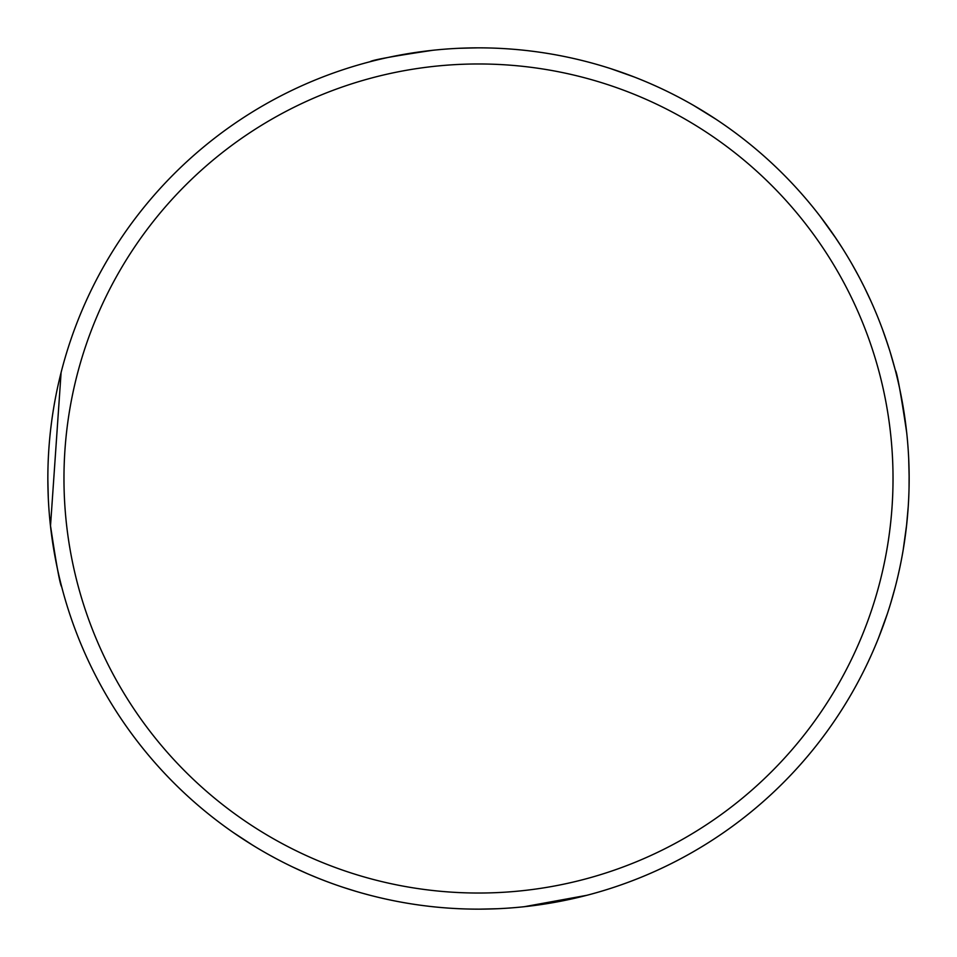 <?xml version="1.0" encoding="UTF-8"?>
<svg xmlns="http://www.w3.org/2000/svg" width="957" height="957" viewBox="0 0 957 957"><rect width="100%" height="100%" fill="white"/><g stroke="black" fill="none" stroke-linecap="round" stroke-linejoin="round"><path stroke-width="1.44" d="M888.826 347.786A430.65 430.65 0 0 1 890.189 352.14L895.309 370.132C896.984 372.225 900.8 393.136 906.722 432.827A430.65 430.65 0 0 1 908.516 455.089L908.552 455.819A430.65 430.65 0 0 1 908.707 459.061L908.935 464.767A430.65 430.65 0 0 1 909.066 470.066L909.066 470.21A430.65 430.65 0 0 1 909.126 474.253L909.054 487.508A430.65 430.65 0 0 1 908.612 499.913L908.289 505.786M908.707 459.061L909.15 477.519M895.453 586.234L896.015 584.021A430.65 430.65 0 0 0 905.489 534.508L906.267 528.276A430.65 430.65 0 0 0 906.722 432.827L906.997 435.495M370.766 895.453L372.979 896.015A430.65 430.65 0 0 0 422.492 905.489L428.724 906.267A430.65 430.65 0 0 0 524.173 906.722L586.856 895.297A430.65 430.65 0 0 0 895.297 586.868A430.65 430.65 0 0 1 892.175 598.233M478.5 909.15A430.65 430.65 0 0 1 47.85 478.5A430.65 430.65 0 0 1 478.5 47.85A430.65 430.65 0 0 1 909.15 478.5A430.65 430.65 0 0 1 478.5 909.15M498.059 908.707L479.481 909.15M61.547 370.766L61.703 370.132A430.65 430.65 0 0 1 370.144 61.703L370.132 61.691C372.225 60.016 393.136 56.2 432.827 50.278A430.65 430.65 0 0 1 528.3 50.733M458.941 48.293L477.519 47.85M586.234 61.547L584.021 60.985A430.65 430.65 0 0 0 534.508 51.511L528.276 50.733A430.65 430.65 0 0 0 432.827 50.278M332.318 883.586A430.65 430.65 0 0 1 326.469 881.421L317.832 878.059A430.65 430.65 0 0 1 211.485 816.381L210.887 815.902A430.65 430.65 0 0 1 61.703 586.856L61.691 586.868C60.016 584.775 56.2 563.864 50.278 524.173A430.65 430.65 0 0 1 50.733 428.724L51.511 422.492A430.65 430.65 0 0 1 60.985 372.979L61.703 370.132A430.65 430.65 0 0 1 370.144 61.703M48.293 498.059L47.85 479.481M893.025 478.5A414.525 414.525 0 0 1 271.238 837.495A414.525 414.525 0 0 1 271.238 119.505A414.525 414.525 0 0 1 893.025 478.5M534.485 51.499A430.65 430.65 0 0 1 584.033 60.985M892.127 358.636L895.297 370.144A430.65 430.65 0 0 0 586.868 61.703A430.65 430.65 0 0 1 587.143 61.774L591.976 63.066A430.65 430.65 0 0 1 610.733 68.653L634.192 76.979A430.65 430.65 0 0 1 635.412 77.457L636.333 77.816M636.249 77.78A430.65 430.65 0 0 1 639.778 79.192L644.097 80.962M644.085 80.962A430.65 430.65 0 0 1 650.282 83.594L656.992 86.585M656.969 86.573A430.65 430.65 0 0 1 672.017 93.774L678.561 97.136A430.65 430.65 0 0 1 684.255 100.186L687.927 102.208A430.65 430.65 0 0 1 688.059 102.279A430.65 430.65 0 0 1 691.361 104.134L692.15 104.588A430.65 430.65 0 0 1 693.502 105.366M693.502 105.354L715.86 119.17A430.65 430.65 0 0 1 730.849 129.53L734.653 132.317A430.65 430.65 0 0 1 820.352 216.593L836.107 238.544M833.786 235.123L841.933 247.468A430.65 430.65 0 0 1 854.505 268.546L855.127 269.671M855.127 269.659A430.65 430.65 0 0 1 857.065 273.2L858.417 275.712M860.702 280.054A430.65 430.65 0 0 1 864.614 287.782L870.75 300.749A430.65 430.65 0 0 1 882.318 328.873L887.988 345.154M908.289 505.81A430.65 430.65 0 0 1 908.253 506.205L908.229 506.624A430.65 430.65 0 0 1 908.121 508.323A430.65 430.65 0 0 1 907.87 511.636M907.045 520.979A430.65 430.65 0 0 1 906.734 524.041L903.181 549.964M903.276 549.378L902.894 551.663A430.65 430.65 0 0 1 901.53 559.151L901.554 559.008M897.905 576.246A430.65 430.65 0 0 1 896.015 584.033M891.733 599.728L889.376 607.516A430.65 430.65 0 0 1 887.462 613.425M887.474 613.425L878.562 637.9A430.65 430.65 0 0 1 876.803 642.231L874.71 647.243A430.65 430.65 0 0 1 873.107 650.975M873.107 650.963L872.485 652.387A430.65 430.65 0 0 1 871.48 654.636L868.035 662.136A430.65 430.65 0 0 1 735.072 824.372L734.964 824.456A430.65 430.65 0 0 1 723.36 832.769L723.241 832.841A430.65 430.65 0 0 1 650.892 873.143L650.772 873.191A430.65 430.65 0 0 1 637.601 878.682L637.47 878.729A430.65 430.65 0 0 1 586.856 895.297M524.759 906.662L524.005 906.734A430.65 430.65 0 0 1 448.642 908.109L447.888 908.061A430.65 430.65 0 0 1 428.7 906.267M422.515 905.501A430.65 430.65 0 0 1 384.774 898.826L382.932 898.408M382.944 898.42A430.65 430.65 0 0 1 372.967 896.015M61.703 586.856A430.65 430.65 0 0 0 370.132 895.297A430.65 430.65 0 0 1 355.944 891.338L343.611 887.474A430.65 430.65 0 0 1 334.16 884.244L332.318 883.574M700.775 847.352L699.986 847.83M692.832 852.029L691.983 852.52M889.819 606.08L890.56 603.676M908.229 506.576L908.408 503.729M908.253 506.337L906.47 526.494M902.87 551.794L902.678 552.883M896.553 581.916L895.955 584.308M895.297 586.868L890.5 603.879M884.699 621.536L880.069 634.06M624.024 883.813L623.366 884.053M449.347 908.157L448.642 908.109M901.135 561.185L899.484 569.248M901.386 559.893L901.039 561.675M899.903 567.262L897.905 576.27M887.127 614.442L885.093 620.423M870.655 656.466L869.423 659.17M907.834 512.091L907.08 520.74M788.712 179.784L790.578 181.746M818.702 214.44L820.352 216.593M257.086 847.878L251.224 844.289M213.495 817.96L211.485 816.381M376.783 896.96L372.106 895.8M370.132 895.297L361.495 892.953M331.122 883.144L325.691 881.122M318.406 878.287L308.286 874.088M283.236 862.341L278.439 859.853M751.269 811.751L750.444 812.433M651.873 872.712L650.892 873.143M799.861 765.181L799.262 765.851M693.777 851.479L692.988 851.933M420.279 905.202L417.982 904.879M252.863 845.306L233.424 832.614M194.45 802.181L192.656 800.602M876.11 313.071L876.433 313.836M895.788 372.034L897.869 380.575M860.295 279.265L860.714 280.078M896.123 373.362L897.415 378.661M831.37 231.642L832.829 233.735M856.922 272.936L860.403 279.468M877.736 317.054L878 317.688M884.639 335.273L889.639 350.346M891.374 356.028L891.924 357.93M826.968 225.469L828.69 227.838M851.909 263.965L858.704 276.25M859.865 278.439L864.183 286.921M819.108 742.034L818.45 742.871M735.921 823.738L735.072 824.372M856.013 685.738L855.57 686.528M772 793.652L771.33 794.262M476.119 909.138L473.571 909.126M691.923 104.457L691.289 104.098M50.494 526.135L61.104 372.488M307.616 873.801L292.926 867.114M275.64 858.381L269.934 855.271"/></g></svg>
